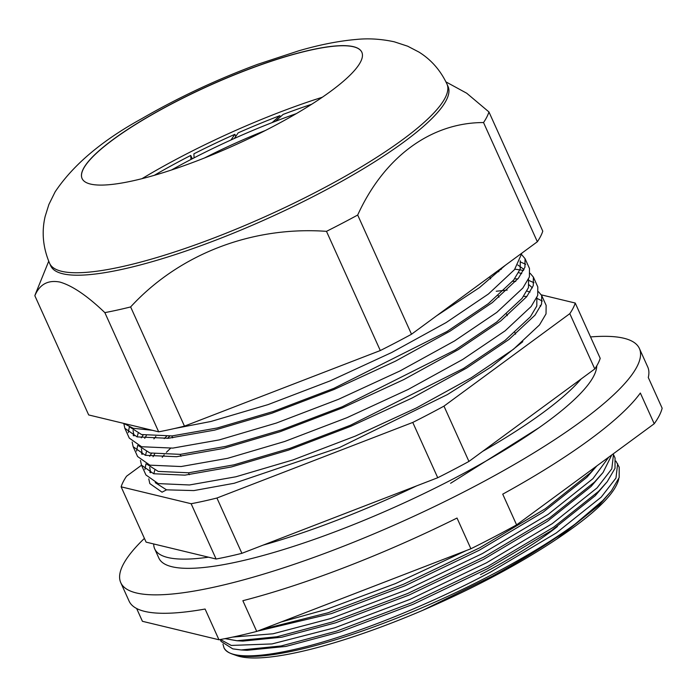 <?xml version="1.0" encoding="UTF-8"?>
<svg xmlns="http://www.w3.org/2000/svg" width="697" height="697" viewBox="0 0 697 697"><rect width="100%" height="100%" fill="white"/><g stroke="black" fill="none" stroke-linecap="round" stroke-linejoin="round"><path stroke-width="1.05" d="M596.754 365.838A239.69 50.646 155.7 0 1 454.705 478.125A239.69 50.646 155.7 0 1 158.855 558.088L154.699 548.87A239.69 50.646 155.7 0 1 153.706 543.965M416.457 485.948A239.69 50.646 155.7 0 1 263.161 545.115M208.499 557.182A239.69 50.646 155.7 0 1 154.699 548.87M581.115 378.994A239.69 50.646 155.7 0 1 482.612 451.386M590.533 336.939A284.524 60.116 155.7 0 1 639.402 348.509L647.722 366.944A284.524 60.116 155.7 0 1 648.28 377.486L662.15 408.207A284.524 60.116 155.7 0 1 654.213 423.75L516.599 524.885A284.524 60.116 155.7 0 1 494.156 536.917A284.524 60.116 155.7 0 1 470.893 548.766L256.731 631.421A284.524 60.116 155.7 0 1 218.963 639.768L142.415 621.297L136.638 608.498M639.402 348.509A284.524 60.116 155.7 0 1 471.956 487.761A284.524 60.116 155.7 0 1 120.773 582.683A284.524 60.116 155.7 0 1 144.41 538.372M218.963 639.768L205.092 609.039A284.524 60.116 155.7 0 1 129.093 601.119L120.773 582.683M470.893 548.766L457.023 518.045A284.524 60.116 155.7 0 1 242.861 600.701L256.731 631.421M654.213 423.75L640.343 393.03A284.524 60.116 155.7 0 1 502.729 494.156L516.599 524.885M141.935 178.685L151.127 173.257A203.707 43.04 155.7 0 1 312.212 100.525A203.707 43.04 155.7 0 1 315.323 99.488M172.394 103.409A153.471 32.428 155.7 0 1 353.431 46.673A153.471 32.428 155.7 0 1 361.821 52.205A153.471 32.428 155.7 0 1 271.508 127.324A153.471 32.428 155.7 0 1 90.471 184.06A153.471 32.428 155.7 0 1 82.08 178.519A153.471 32.428 155.7 0 1 172.394 103.409M62.686 273.747A217.961 46.054 155.7 0 1 50.759 265.879L49.653 263.422A217.961 46.054 155.7 0 0 61.571 271.29A217.961 46.054 155.7 0 0 293.367 203.472A217.961 46.054 155.7 0 0 446.96 84.032L448.066 86.498A217.961 46.054 155.7 0 1 294.474 205.929A217.961 46.054 155.7 0 1 62.686 273.747M537.352 241.754L483.535 122.55A249.003 52.606 155.7 0 0 488.946 111.947L542.771 231.151A249.003 52.606 155.7 0 1 537.352 241.754L411.509 334.238A249.003 52.606 155.7 0 1 380.301 350.547L184.461 426.137A249.003 52.606 155.7 0 1 158.672 431.826L88.676 414.942L34.85 295.737A249.003 52.606 155.7 0 1 35.643 293.515L48.712 261.244M34.85 295.737C39.616 284.332 47.954 279.776 59.864 282.058C72.34 285.648 87.334 295.842 104.846 312.622A249.003 52.606 155.7 0 0 130.635 306.933C178.894 254.379 251.617 226.02 326.484 231.343A249.003 52.606 155.7 0 0 357.692 215.033C384.03 157.2 430.72 122.559 483.535 122.55M158.672 431.826L104.846 312.622M184.461 426.137L130.635 306.933M380.301 350.547L326.484 231.343M411.509 334.238L357.692 215.033M488.946 111.947L466.72 93.232L445.941 81.889M265.444 130.452A156.921 33.151 -24.3 0 0 204.509 157.966M192.267 158.785L190.751 155.431L190.934 159.474A179.338 37.891 -24.3 0 0 190.394 159.761A179.338 37.891 -24.3 0 0 171.488 169.99A179.338 37.891 -24.3 0 1 190.394 159.761A179.338 37.891 -24.3 0 1 296.295 113.637A179.338 37.891 -24.3 0 0 275.446 121.313L283.113 114.421A196.232 41.463 -24.3 0 1 311.672 104.271M521.914 253.107L514.517 269.626L488.484 293.951L446.176 322.545L391.566 352.569L330.326 380.815L268.057 404.608L210.921 421.476L174.241 428.577M152.277 430.284L133.24 428.298L123.613 423.367M521.887 254.91L525.05 258.665L524.937 267.204L518.368 278.277L492.291 302.62L449.948 331.214L395.452 361.168L334.081 389.475L271.804 413.26L214.693 430.11L168.282 438.282L137.074 436.888L124.841 428.263L123.813 423.549M525.05 258.665L529.485 268.493L529.38 277.014L522.846 288.061L496.804 312.387L454.496 340.972L399.886 371.004L338.655 399.242L276.378 423.044L219.241 439.912L172.804 448.101L141.561 446.733L129.276 438.099L124.841 428.272M128.257 432.645L129.346 426.965M530.208 273.346L533.371 277.092L533.266 285.639L526.688 296.713L500.62 321.047L458.277 349.641L403.772 379.604L342.401 407.902L280.133 431.687L223.014 448.537L176.602 456.709L145.394 455.315L133.162 446.699L132.134 441.985M133.232 435.573L133.563 434.64M533.371 277.092L537.805 286.929L537.709 295.45L531.166 306.497L505.133 330.822L462.817 359.408L408.207 389.431L346.975 417.677L284.698 441.48L227.562 458.338L181.124 466.537L149.881 465.16L137.597 456.535L133.162 446.699M136.577 451.072L137.666 445.4M141.317 437.829L143.199 434.954M538.537 291.773L541.691 295.528L541.586 304.066L535.017 315.149L508.941 339.483L466.598 368.077L412.093 398.039L350.722 426.337L288.453 450.123L231.334 466.973L184.923 475.145L153.715 473.751L141.482 465.134L140.454 460.421M141.552 454L141.883 453.067M541.691 295.528L546.134 305.356L546.03 313.885L539.487 324.933L513.454 349.258L471.146 377.844L416.536 407.867L355.296 436.113L293.019 459.907L235.891 476.774L189.445 484.973L158.202 483.596L145.926 474.962L141.482 465.134M144.898 469.508L145.995 463.836M149.637 456.265L151.519 453.39M164.239 438.587L166.566 436.305M149.811 483.57L162.044 492.187L149.811 483.57L148.783 478.856M149.881 472.435L150.212 471.503M170.565 448.284L166.383 452.301M505.281 265.33L479.458 287.608L436.662 315.75M520.729 262.116L525.677 264.294M499.54 269.547L501.256 269.399M514.891 269.164L523.552 270.427M514.578 278.852L517.854 278.913M529.049 280.551L533.998 282.729M542.344 301.034L537.239 298.525M526.845 296.513L523.639 296.303M575.147 524.074C552.521 541.186 524.806 558.611 492.021 576.349L422.713 610.337A213.822 45.174 155.7 0 1 236.832 655.65L232.441 654.108A217.272 45.906 -24.3 0 0 491.855 574.694A217.272 45.906 -24.3 0 0 575.147 524.074L602.757 500.585L611.391 490.897L619.163 477.541L619.206 467.199L615.904 461.074M222.97 644.15L223.99 647.809A217.272 45.906 -24.3 0 0 232.441 654.108M422.713 610.337C474.552 587.859 519.195 564.117 556.659 539.129C594.036 514.194 614.693 494.356 618.631 479.606L618.779 478.63M223.99 647.809C230.132 661.68 276.596 657.323 339.047 636.971C384.988 622.343 443.414 597.32 490.653 572.028L556.319 532.926L601.223 497.127L615.965 478.064L617.655 463.766M220.235 639.532L221.08 641.414L232.789 648.872L241.136 649.961L281.1 645.98L336.398 631.203L411.727 602.748L488.039 566.243L553.679 527.159L598.592 491.368L607.235 481.688L615.007 468.323L615.042 457.981L613.177 453.913M220.4 639.506L231.256 645.439L272.022 643.932L334.882 627.762L410.202 599.307L486.489 562.81L552.155 523.708L597.068 487.909L611.8 468.846L613.491 454.549M225.035 638.635L236.98 640.743L276.944 636.762L332.234 621.985L407.571 593.53L483.884 557.025L549.515 517.941L594.436 482.15L603.071 472.47L611.766 454.941M232.65 637.093L273.058 633.782L330.726 618.544L406.037 590.089L482.333 553.592L547.999 514.491L592.903 478.691L608.742 457.171M261.671 629.522L328.069 612.768L403.406 584.313L479.719 547.807L545.35 508.732L590.272 472.932L596.562 466.119M281.179 621.985L326.562 609.326L395.591 583.537L466.642 550.403M537.84 509.272L575.504 481.592M450.593 483.291L539.034 427.705M190.751 155.431A196.232 41.463 -24.3 0 0 184.94 158.437A196.232 41.463 -24.3 0 0 154.29 175.33M557.452 526.488A177.613 37.525 155.7 0 1 480.442 574.677M234.88 134.312A196.232 41.463 -24.3 0 0 193.897 153.828L194.08 157.844A179.338 37.891 -24.3 0 1 230.995 139.975L234.88 134.312L235.795 136.324M279.863 115.658A196.232 41.463 -24.3 0 0 238.191 132.839L234.323 138.468A179.338 37.891 -24.3 0 1 272.144 122.594L279.863 115.658L280.403 116.861M540.672 306.323L540.131 305.574L541.212 305.077M162.044 492.187L166.531 489.843L193.888 490.583L234.218 483.265L339.413 447.561L447.378 394.589L491.08 366.97L522.776 341.687M141.526 465.213L126.549 476.217A249.003 52.606 -24.3 0 0 121.13 486.828L191.135 503.722A249.003 52.606 -24.3 0 0 216.924 498.024L412.763 422.434A249.003 52.606 -24.3 0 0 443.972 406.133L569.815 313.65A249.003 52.606 -24.3 0 0 575.234 303.038L541.36 294.866M153.052 456.744L154.647 454.008M575.234 303.038L600.204 358.336A249.003 52.606 155.7 0 1 594.785 368.948L569.815 313.65M121.13 486.828L146.1 542.127L216.105 559.02A249.003 52.606 155.7 0 0 241.894 553.322L437.733 477.733A249.003 52.606 155.7 0 0 468.942 461.431L594.785 368.948M216.105 559.02L191.135 503.722M241.894 553.322L216.924 498.024M437.733 477.733L412.763 422.434M468.942 461.431L443.972 406.133M556.659 539.129L599.385 504.933L611.391 490.897M244.194 650.083L247.017 650.301L285.953 646.415L339.84 632.005L413.225 604.264L487.551 568.682L551.475 530.6L595.221 495.715L607.235 481.688M240.038 640.865L242.852 641.092L281.788 637.197L335.684 622.787L409.061 595.046L483.396 559.464L547.319 521.382L591.056 486.497L603.071 472.47M257.411 631.16L331.519 613.569L404.905 585.828L479.231 550.255L543.155 512.164L586.9 477.279L596.798 465.944M324.532 605.257L415.473 570.155M540.131 305.574L540.68 306.305M150.683 472.758L149.698 467.338M167.489 438.343L169.737 436.104M512.661 281.266L515.745 281.414M529.171 284.907L532.36 287.878M142.354 454.322L141.378 448.903M144.715 438.326L146.326 435.573M517.836 265.008L524.031 269.443M134.033 435.895L133.057 430.476M166.531 489.843L155.231 482.638M153.819 473.777L154.751 470.24M162.235 457.319L164.17 454.888M496.238 291.241L507.198 290.091M526.932 291.093L530.042 292.043M536.856 297.567L536.803 306.009L530.391 316.804L504.933 340.528L463.601 368.417L350.504 425.222L289.725 448.415L233.974 464.838L188.669 472.784L158.21 471.407L146.91 464.202M145.49 455.35L146.422 451.804M153.906 438.883L155.849 436.453M496.403 271.847L498.878 271.664M518.612 272.658L521.722 273.607M528.535 279.131L528.483 287.573L522.062 298.368L496.604 322.101L455.28 349.981L342.183 406.795L281.405 429.979L225.654 446.402L180.349 454.357L149.89 452.972L138.59 445.766M137.17 436.914L138.102 433.368M520.267 260.817L520.162 269.138L513.741 279.933L488.283 303.665L446.951 331.545L333.854 388.36L273.076 411.544L217.333 427.967L172.028 435.921L141.561 434.536L130.269 427.331M493.302 274.13L448.929 306.741M82.098 178.571A153.471 32.428 155.7 0 1 172.447 103.513A153.471 32.428 155.7 0 1 353.475 46.777A153.471 32.428 155.7 0 1 361.848 52.258M312.212 100.525L322.371 97.214M446.96 84.032C440.521 70.362 431.19 59.707 418.967 52.083L407.658 46.194L394.267 41.803C381.181 38.98 368.53 38.196 356.298 39.45C338.786 40.966 319.644 44.739 298.882 50.768L257.568 64.351C216.723 79.528 178.188 97.589 141.97 118.542C102.111 140.428 73.159 164.867 55.115 191.875L48.886 204.474L45.157 216.392C41.471 232.031 42.97 247.714 49.653 263.422M489.878 277.153L490.644 278.852M498.207 295.589L498.965 297.279M506.527 314.025L507.294 315.715M514.848 332.46L515.614 334.151M171.819 435.939L172.682 437.847M180.14 454.374L181.002 456.282M188.469 472.81L189.323 474.709M241.136 649.961L247.017 650.301M236.98 640.743L242.852 641.092"/></g></svg>
